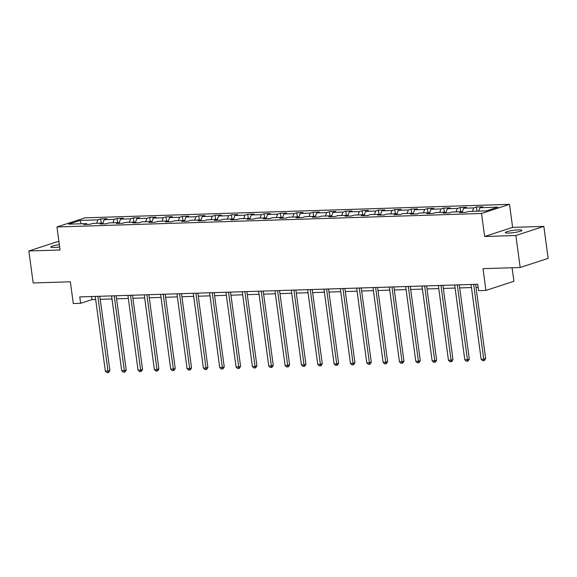 <?xml version="1.0" encoding="UTF-8"?>
<svg xmlns="http://www.w3.org/2000/svg" width="577" height="577" viewBox="0 0 577 577"><rect width="100%" height="100%" fill="white"/><g stroke="black" fill="none" stroke-linecap="round" stroke-linejoin="round"><path stroke-width="0.87" d="M59.344 244.713A8.338 1.147 -7.7 0 0 50.805 247.021A8.338 1.147 -7.7 0 0 54.231 247.483A8.338 1.147 -7.7 0 0 59.655 246.978M508.77 233.043A8.338 1.147 -7.7 0 0 517.439 231.983A8.338 1.147 -7.7 0 0 521.875 230.346A8.338 1.147 -7.7 0 0 518.449 229.884A8.338 1.147 -7.7 0 0 509.772 230.951A8.338 1.147 -7.7 0 0 505.344 232.581A8.338 1.147 -7.7 0 0 508.77 233.043M58.955 241.792L56.82 241.864L28.85 250.981L33.17 282.961L70.351 281.785L73.293 303.531L80.629 303.293L91.967 299.6L95.667 299.477M509.505 204.352L84.913 217.846L56.95 226.97L481.535 213.476L509.505 204.352L512.614 227.381L484.644 236.505L515.86 235.51L543.83 226.386L512.614 227.381M543.83 226.386L548.15 258.366L520.18 267.49L482.999 268.673L485.942 290.419L513.912 281.295L512.08 267.75M515.86 235.51L520.18 267.49M87.156 224.395L86.449 223.602L83.687 224.503L89.969 224.302L92.731 223.407L102.785 223.083L100.03 223.984L106.312 223.782L109.067 222.888L119.122 222.563L116.366 223.465L122.649 223.263L125.411 222.369L135.465 222.044L132.703 222.946L138.985 222.744L141.747 221.849L151.801 221.525L149.039 222.426L155.328 222.224L158.084 221.33L168.138 221.005L165.383 221.907L171.665 221.705L174.42 220.811L184.474 220.486L181.719 221.388L188.001 221.193L190.763 220.291L200.818 219.967L198.055 220.868L204.337 220.674L207.1 219.772L217.154 219.448L214.392 220.349L220.681 220.154L223.436 219.253L233.49 218.928L230.735 219.83L237.017 219.635L239.78 218.733L249.834 218.416L247.071 219.31L253.353 219.116L256.116 218.214L266.17 217.897L263.408 218.791L269.697 218.596L272.452 217.695L282.506 217.378L279.751 218.272L286.033 218.077L288.788 217.176L298.843 216.858L296.088 217.753L302.37 217.558L305.132 216.656L315.186 216.339L312.424 217.233L318.706 217.039L321.468 216.137L331.523 215.82L328.76 216.714L335.049 216.519L337.805 215.618L347.859 215.3L345.104 216.195L351.386 216L354.141 215.098L364.195 214.781L361.44 215.675L367.722 215.481L370.484 214.579L380.539 214.262L377.776 215.156L384.058 214.961L386.821 214.06L396.875 213.742L394.113 214.644L400.402 214.442L403.157 213.54L413.211 213.223L410.456 214.125L416.738 213.923L419.501 213.021L429.555 212.704L426.792 213.605L433.075 213.403L435.837 212.502L445.891 212.185L443.129 213.086L449.418 212.884L452.173 211.983L462.227 211.665L459.472 212.567L465.754 212.365L468.51 211.463L486.317 210.901L497.807 207.15L479.999 207.72L482.761 206.818L476.479 207.013L477.042 211.196M86.449 223.602L68.641 224.172L80.131 220.421L97.939 219.859L100.694 218.957L101.263 223.133M476.479 207.013L473.717 207.915L463.663 208.232L466.425 207.338L460.136 207.532L457.381 208.434L447.326 208.751L450.082 207.857L443.8 208.052L441.044 208.953L430.99 209.271L433.745 208.376L427.463 208.571L424.701 209.473L414.647 209.79L417.409 208.896L411.127 209.09L408.365 209.992L398.31 210.309L401.073 209.415L394.783 209.61L392.028 210.511L381.974 210.829L384.729 209.934L378.447 210.129L375.692 211.031L365.638 211.348L368.393 210.454L362.111 210.648L359.348 211.55L349.294 211.867L352.057 210.973L345.774 211.168L343.012 212.069L332.958 212.386L335.72 211.492L329.431 211.687L326.676 212.588L316.622 212.906L319.377 212.004L313.095 212.206L310.332 213.108L300.278 213.425L303.04 212.524L296.758 212.725L293.996 213.627L283.942 213.944L286.704 213.043L280.415 213.245L277.66 214.146L267.605 214.464L270.361 213.562L264.078 213.764L261.323 214.666L251.269 214.983L254.024 214.081L247.742 214.283L244.98 215.185L234.926 215.502L237.688 214.601L231.406 214.803L228.643 215.704L218.589 216.022L221.352 215.12L215.062 215.322L212.307 216.224L202.253 216.541L205.008 215.639L198.726 215.841L195.971 216.743L185.909 217.06L188.672 216.159L182.39 216.361L179.627 217.262L169.573 217.579L172.335 216.678L166.046 216.88L163.291 217.781L153.237 218.099L155.992 217.197L149.71 217.399L146.955 218.301L136.9 218.618L139.656 217.717L133.374 217.918L130.611 218.82L120.557 219.137L123.319 218.236L117.037 218.438L114.275 219.339L104.221 219.657L106.983 218.755L100.694 218.957M485.942 290.419L478.607 290.649L477.742 284.252L79.763 296.903L80.629 303.293M103.499 223.876L102.785 223.083M104.221 219.657L102.872 223.184M114.275 219.339L112.969 222.758M119.836 223.357L119.122 222.563M120.557 219.137L119.215 222.664M130.611 218.82L129.306 222.239M136.172 222.837L135.465 222.044M136.9 218.618L135.552 222.145M146.955 218.301L145.642 221.719M152.508 222.318L151.801 221.525M153.237 218.099L151.888 221.626M163.291 217.781L161.986 221.2M168.852 221.799L168.138 221.005M169.573 217.579L168.224 221.106M179.627 217.262L178.322 220.688M185.188 221.279L184.474 220.486M185.909 217.06L184.568 220.587M195.971 216.743L194.658 220.169M201.524 220.76L200.818 219.967M202.253 216.541L200.904 220.068M212.307 216.224L210.994 219.649M217.861 220.241L217.154 219.448M218.589 216.022L217.24 219.548M228.643 215.704L227.338 219.13M234.204 219.722L233.49 218.928M234.926 215.502L233.584 219.029M244.98 215.185L243.674 218.611M250.541 219.202L249.834 218.416M251.269 214.983L249.92 218.51M261.323 214.666L260.011 218.092M266.877 218.683L266.17 217.897M267.605 214.464L266.257 217.991M277.66 214.146L276.347 217.572M283.22 218.164L282.506 217.378M283.942 213.944L282.593 217.471M293.996 213.627L292.69 217.053M299.557 217.644L298.843 216.858M300.278 213.425L298.936 216.952M310.332 213.108L309.027 216.534M315.893 217.125L315.186 216.339M316.622 212.906L315.273 216.433M326.676 212.588L325.363 216.014M332.229 216.606L331.523 215.82M332.958 212.386L331.609 215.913M343.012 212.069L341.707 215.495M348.573 216.087L347.859 215.3M349.294 211.867L347.945 215.394M359.348 211.55L358.043 214.976M364.909 215.567L364.195 214.781M365.638 211.348L364.289 214.875M375.692 211.031L374.379 214.456M381.246 215.048L380.539 214.262M381.974 210.829L380.625 214.355M392.028 210.511L390.716 213.937M397.589 214.529L396.875 213.742M398.31 210.309L396.962 213.836M408.365 209.992L407.059 213.418M413.925 214.009L413.211 213.223M414.647 209.79L413.305 213.317M424.701 209.473L423.395 212.899M430.262 213.49L429.555 212.704M430.99 209.271L429.641 212.798M441.044 208.953L439.732 212.379M446.598 212.971L445.891 212.185M447.326 208.751L445.978 212.278M457.381 208.434L456.075 211.86M462.942 212.451L462.227 211.665M463.663 208.232L462.314 211.759M473.717 207.915L472.412 211.341M479.999 207.72L478.694 211.139M484.644 236.505L481.535 213.476M28.85 250.981L60.058 249.992L56.95 226.97M100.247 299.333L112.003 298.958M116.59 298.814L128.339 298.439M132.926 298.295L144.683 297.92M149.263 297.775L161.019 297.4M165.599 297.256L177.355 296.881M181.943 296.737L193.699 296.362M198.279 296.217L210.035 295.842M214.615 295.698L226.372 295.323M230.959 295.179L242.708 294.804M247.295 294.659L259.051 294.284M263.631 294.14L275.388 293.772M279.968 293.621L291.724 293.253M296.311 293.102L308.068 292.734M312.647 292.582L324.404 292.214M328.984 292.063L340.74 291.695M345.327 291.544L357.076 291.176M361.664 291.024L373.42 290.657M378 290.505L389.756 290.137M394.336 289.993L406.093 289.618M410.68 289.474L422.429 289.099M427.016 288.954L438.772 288.579M443.352 288.435L455.109 288.06M459.689 287.916L471.445 287.541M476.032 287.396L478.16 287.324M80.131 220.421L81.177 223.768M97.939 219.859L96.626 223.277M91.548 296.528L91.967 299.6M460.136 207.532L460.706 211.716M443.8 208.052L444.362 212.235M427.463 208.571L428.026 212.747M411.127 209.09L411.689 213.266M394.783 209.61L395.353 213.786M378.447 210.129L379.01 214.305M362.111 210.648L362.673 214.824M345.774 211.168L346.337 215.344M329.431 211.687L330.001 215.863M313.095 212.206L313.657 216.382M296.758 212.725L297.321 216.902M280.415 213.245L280.985 217.421M264.078 213.764L264.641 217.94M247.742 214.283L248.305 218.459M231.406 214.803L231.968 218.979M215.062 215.322L215.632 219.498M198.726 215.841L199.289 220.017M182.39 216.361L182.952 220.537M166.046 216.88L166.616 221.056M149.71 217.399L150.28 221.575M133.374 217.918L133.936 222.095M117.037 218.438L117.6 222.614M473.652 284.382L483.764 359.168L481.146 359.255L471.034 284.468M475.614 284.324L485.654 358.555L483.764 359.168L483.771 360.675L482.718 360.704L481.146 359.255M485.654 358.555L484.521 360.43L483.771 360.675M457.309 284.901L467.42 359.687L464.802 359.774L454.69 284.988M459.278 284.843L469.31 359.074L467.42 359.687L467.428 361.195L466.382 361.224L464.802 359.774M469.31 359.074L468.185 360.95L467.428 361.195M440.972 285.42L451.084 360.207L448.466 360.293L438.354 285.507M442.941 285.363L452.974 359.594L451.084 360.207L451.091 361.714L450.046 361.743L448.466 360.293M452.974 359.594L451.849 361.469L451.091 361.714M424.636 285.94L434.748 360.726L432.13 360.813L422.018 286.026M426.598 285.882L436.638 360.113L434.748 360.726L434.755 362.233L433.709 362.262L432.13 360.813M436.638 360.113L435.512 361.981L434.755 362.233M408.3 286.459L418.412 361.245L415.793 361.332L405.681 286.545M410.261 286.401L420.301 360.632L418.412 361.245L418.412 362.753L417.366 362.782L415.793 361.332M420.301 360.632L419.169 362.5L418.412 362.753M391.956 286.978L402.068 361.765L399.45 361.851L389.338 287.065M393.925 286.92L403.958 361.152L402.068 361.765L402.075 363.272L401.029 363.301L399.45 361.851M403.958 361.152L402.833 363.02L402.075 363.272M375.62 287.497L385.732 362.284L383.114 362.37L373.002 287.584M377.582 287.44L387.621 361.671L385.732 362.284L385.739 363.791L384.693 363.82L383.114 362.37M387.621 361.671L386.496 363.539L385.739 363.791M359.283 288.017L369.395 362.803L366.777 362.89L356.665 288.103M361.245 287.959L371.285 362.19L369.395 362.803L369.403 364.311L368.35 364.339L366.777 362.89M371.285 362.19L370.153 364.058L369.403 364.311M342.947 288.536L353.052 363.322L350.434 363.409L340.322 288.623M344.909 288.478L354.942 362.709L353.052 363.322L353.059 364.83L352.013 364.859L350.434 363.409M354.942 362.709L353.816 364.577L353.059 364.83M326.604 289.055L336.716 363.842L334.097 363.928L323.985 289.142M328.573 288.99L338.605 363.229L336.716 363.842L336.723 365.349L335.677 365.378L334.097 363.928M338.605 363.229L337.48 365.097L336.723 365.349M310.267 289.575L320.379 364.361L317.761 364.448L307.649 289.661M312.229 289.51L322.269 363.748L320.379 364.361L320.386 365.861L319.341 365.897L317.761 364.448M322.269 363.748L321.144 365.616L320.386 365.861M293.931 290.094L304.043 364.88L301.425 364.967L291.313 290.181M295.893 290.029L305.933 364.267L304.043 364.88L304.05 366.381L302.997 366.417L301.425 364.967M305.933 364.267L304.8 366.135L304.05 366.381M277.587 290.613L287.699 365.4L285.081 365.486L274.969 290.7M279.556 290.548L289.589 364.787L287.699 365.4L287.707 366.9L286.661 366.936L285.081 365.486M289.589 364.787L288.464 366.655L287.707 366.9M261.251 291.133L271.363 365.919L268.745 366.006L258.633 291.219M263.22 291.068L273.253 365.306L271.363 365.919L271.37 367.419L270.325 367.455L268.745 366.006M273.253 365.306L272.128 367.174L271.37 367.419M244.915 291.652L255.027 366.438L252.409 366.525L242.297 291.738M246.877 291.587L256.916 365.825L255.027 366.438L255.034 367.938L253.981 367.975L252.409 366.525M256.916 365.825L255.784 367.693L255.034 367.938M228.579 292.171L238.69 366.958L236.072 367.044L225.96 292.258M230.54 292.106L240.58 366.345L238.69 366.958L238.69 368.458L237.645 368.494L236.072 367.044M240.58 366.345L239.448 368.213L238.69 368.458M212.235 292.69L222.347 367.477L219.729 367.556L209.617 292.777M214.204 292.626L224.237 366.857L222.347 367.477L222.354 368.977L221.308 369.013L219.729 367.556M224.237 366.857L223.111 368.732L222.354 368.977M195.899 293.21L206.011 367.996L203.392 368.076L193.281 293.289M197.861 293.145L207.9 367.376L206.011 367.996L206.018 369.496L204.972 369.532L203.392 368.076M207.9 367.376L206.775 369.251L206.018 369.496M179.562 293.729L189.674 368.515L187.056 368.595L176.944 293.808M181.524 293.664L191.564 367.895L189.674 368.515L189.682 370.016L188.629 370.052L187.056 368.595M191.564 367.895L190.432 369.77L189.682 370.016M163.219 294.248L173.331 369.035L170.713 369.114L160.601 294.328M165.188 294.183L175.22 368.414L173.331 369.035L173.338 370.535L172.292 370.571L170.713 369.114M175.22 368.414L174.095 370.29L173.338 370.535M146.883 294.768L156.994 369.554L154.376 369.633L144.264 294.847M148.852 294.703L158.884 368.934L156.994 369.554L157.002 371.054L155.956 371.09L154.376 369.633M158.884 368.934L157.759 370.809L157.002 371.054M130.546 295.287L140.658 370.073L138.04 370.153L127.928 295.366M132.508 295.222L142.548 369.453L140.658 370.073L140.665 371.574L139.62 371.61L138.04 370.153M142.548 369.453L141.423 371.328L140.665 371.574M114.21 295.806L124.322 370.593L121.704 370.672L111.592 295.886M116.172 295.741L126.212 369.972L124.322 370.593L124.322 372.093L123.276 372.129L121.704 370.672M126.212 369.972L125.079 371.848L124.322 372.093M97.866 296.326L107.978 371.112L105.36 371.191L95.248 296.405M99.835 296.261L109.868 370.492L107.978 371.112L107.986 372.612L106.94 372.648L105.36 371.191M109.868 370.492L108.743 372.367L107.986 372.612"/></g></svg>
